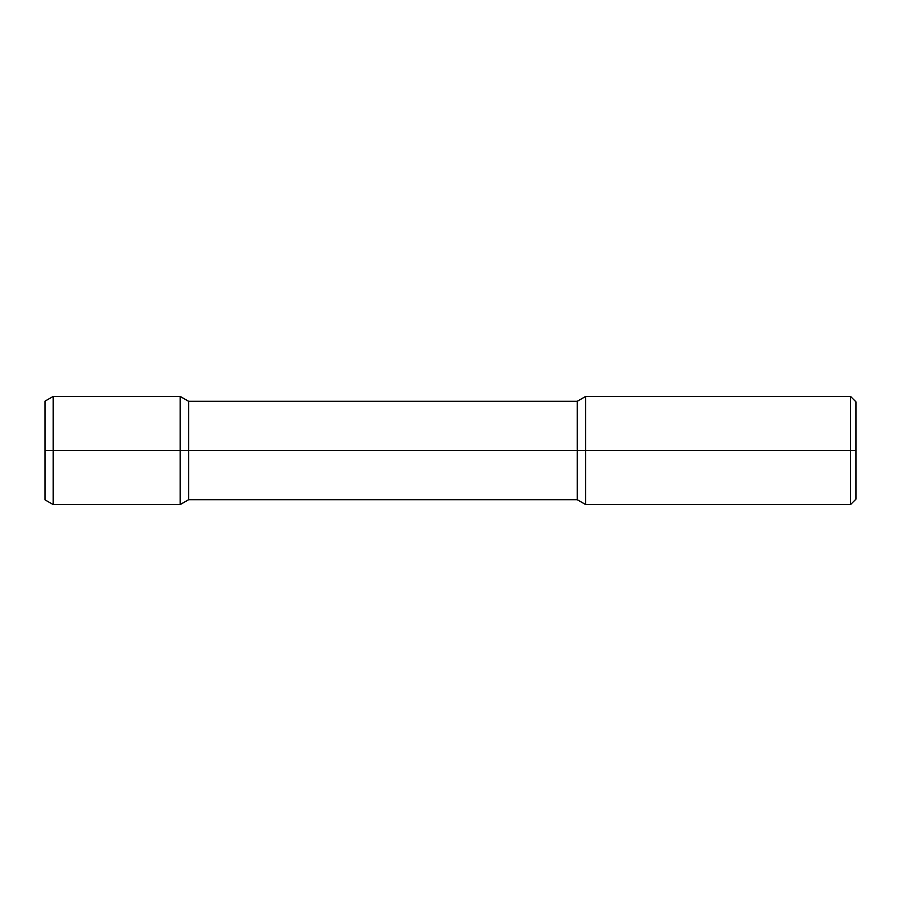 <?xml version="1.0" encoding="UTF-8"?>
<svg xmlns="http://www.w3.org/2000/svg" width="901" height="901" viewBox="0 0 901 901"><rect width="100%" height="100%" fill="white"/><g stroke="black" fill="none" stroke-linecap="round" stroke-linejoin="round"><path stroke-width="1.35" d="M850.544 396.44L855.95 401.846L855.95 450.5L850.544 450.5L850.544 504.56L585.65 504.56L585.65 396.44L850.544 396.44L850.544 450.5L180.2 450.5L180.2 504.56L188.624 499.695L188.624 450.5L45.05 450.5L45.05 401.125L53.159 396.44L53.159 450.5L45.05 450.5L45.05 499.875L53.159 504.56L53.159 450.5L180.2 450.5L180.2 396.44L188.624 401.305L188.624 450.5L577.226 450.5L577.226 401.305L585.65 396.44M585.65 504.56L577.226 499.695L577.226 450.5L855.95 450.5L855.95 499.154L850.544 504.56M577.226 499.695L188.624 499.695M577.226 401.305L188.624 401.305M53.159 504.56L180.2 504.56M53.159 396.44L180.2 396.44"/></g></svg>
